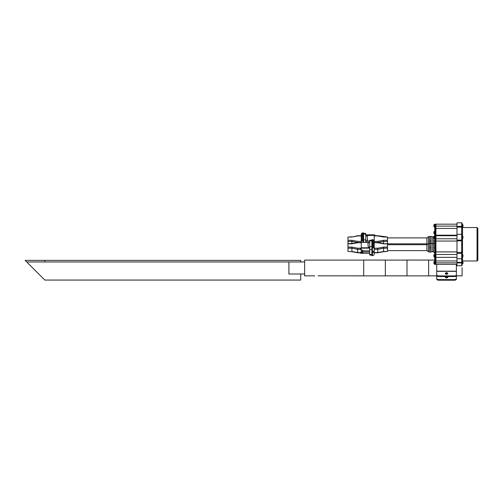 <?xml version="1.0" encoding="UTF-8"?>
<svg xmlns="http://www.w3.org/2000/svg" width="503" height="503" viewBox="0 0 503 503"><rect width="100%" height="100%" fill="white"/><g stroke="black" fill="none" stroke-linecap="round" stroke-linejoin="round"><path stroke-width="0.75" d="M44.83 261.956L26.722 261.956L25.15 260.378L300.706 260.378L300.706 261.956L44.83 261.956L44.83 260.378M26.722 261.956L44.83 280.064L300.706 280.064L300.706 273.997M304.642 273.997L288.898 273.997L288.898 261.956M428.644 267.728L428.644 275.889L406.99 275.889L406.99 260.064L428.644 260.064L428.644 267.728M385.342 267.728L385.342 275.889L363.688 275.889L363.688 260.064L385.342 260.064L385.342 267.728M318.103 275.845L363.688 275.851M363.688 260.101L304.642 260.101L304.642 275.851L314.796 275.845M462.106 267.728L462.106 275.851L456.397 275.851M445.419 273.802A1.239 0.767 180 0 1 446.557 273.343A1.239 0.767 180 0 1 447.689 273.802M446.557 274.254A1.239 0.767 180 0 1 445.312 273.487A1.239 0.767 180 0 1 446.557 272.727A1.239 0.767 180 0 1 447.796 273.487A1.239 0.767 180 0 1 446.557 274.254M454.429 276.537L454.429 275.914A1.968 1.213 0 0 0 456.397 274.701L456.397 275.323A1.968 1.213 180 0 1 454.429 276.537L438.679 276.537A1.968 1.213 180 0 1 436.711 275.323L436.711 264.345M456.397 264.345L456.397 274.701M454.429 275.914L438.679 275.914L438.679 276.537M436.711 274.701A1.968 1.213 0 0 0 438.679 275.914M445.828 276.537A1.239 0.767 0 0 0 445.312 277.159A1.239 0.767 0 0 0 446.557 277.92A1.239 0.767 0 0 0 447.796 277.159A1.239 0.767 0 0 0 447.28 276.537M447.689 277.467A1.239 0.767 0 0 0 446.557 277.015A1.239 0.767 0 0 0 445.419 277.467M436.711 275.003L436.711 278.373A1.968 1.213 0 0 0 438.679 279.586L438.679 280.202L454.429 280.202L454.429 279.586A1.968 1.213 0 0 0 456.397 278.373L456.397 275.003M438.679 279.586L454.429 279.586M456.397 278.373L456.397 278.989A1.968 1.213 180 0 1 454.429 280.202M438.679 280.202A1.968 1.213 180 0 1 436.711 278.989L436.711 278.373M435.334 254.355L435.334 238.787L435.925 239.107L435.925 228.437L456.988 228.437M434.743 238.787L435.334 238.787L435.334 224.175L434.743 224.175L434.743 264.345L435.925 264.345L435.925 241.05L456.988 241.05M434.743 226.117L435.334 226.117L435.334 226.96L435.925 226.96L435.925 226.117L435.925 228.437M456.988 226.117L435.925 226.117L435.925 224.175L435.334 224.175L435.334 226.117L435.925 226.117L435.925 224.175L456.988 224.175M434.743 235.706L435.334 235.706L435.334 238.787L435.925 238.787L435.925 241.05M434.743 262.843L435.334 262.843L435.334 264.345L435.334 254.468L456.988 254.468M456.988 238.787L435.925 238.787L435.925 228.255L435.334 228.255L435.334 235.681M434.743 257.366L435.925 257.366L435.925 260.988L435.334 260.988L435.334 253.94L435.925 253.94M456.988 257.366L435.925 257.366L435.925 254.468M456.988 264.345L435.925 264.345L435.925 262.843L456.988 262.843M435.334 262.843L435.925 262.843M435.334 252.437L435.334 240.472L435.925 240.472L435.925 252.437L435.334 252.437M434.598 238.774L434.598 235.781A1.704 1.704 0 0 0 433.882 236.529L433.882 238.026A1.704 1.704 0 0 0 434.598 238.774L434.743 238.774M434.598 227.243L434.598 224.25A1.704 1.704 0 0 0 433.882 224.998L433.882 226.495A1.704 1.704 0 0 0 434.598 227.243L434.743 227.243M434.598 234.222L434.598 231.235A1.704 1.704 0 0 0 433.882 231.984L433.882 233.474A1.704 1.704 0 0 0 434.598 234.222L434.743 234.222M434.598 257.284L434.598 254.298A1.704 1.704 0 0 0 433.882 255.046L433.882 256.536A1.704 1.704 0 0 0 434.598 257.284L434.743 257.284M434.598 264.27L434.598 261.277A1.704 1.704 0 0 0 433.882 262.025L433.882 263.522A1.704 1.704 0 0 0 434.598 264.27L434.743 264.27M434.743 252.739L434.598 252.066M462.106 261.277L462.251 264.27A1.704 1.704 0 0 0 462.967 263.522L462.967 262.025A1.704 1.704 0 0 0 462.251 261.277L462.251 264.27M462.106 238.648L462.251 238.774A1.704 1.704 0 0 0 462.967 238.026L462.967 236.529A1.704 1.704 0 0 0 462.251 235.781L462.251 238.774M462.106 238.774L462.251 257.284A1.704 1.704 0 0 0 462.967 256.536L462.967 255.046A1.704 1.704 0 0 0 462.251 254.298L462.251 257.284M462.251 224.25L462.251 227.243A1.704 1.704 0 0 0 462.967 226.495L462.967 224.998A1.704 1.704 0 0 0 462.251 224.25L462.251 227.243M430.807 251.89L432.184 251.89L432.184 236.63L429.625 236.454L430.807 236.454L430.807 241.025L429.625 241.025L429.625 236.617L428.449 236.63L428.449 251.89L426.871 250.318M429.625 247.822L429.625 252.066L430.807 252.066L430.807 247.822L429.625 247.822L429.625 241.025M430.807 247.822L430.807 243.414L428.449 243.427L426.871 244.999M432.184 243.427L429.625 243.251M434.743 247.822L433.567 247.822L433.567 236.454L433.919 236.454M434.743 243.414L433.567 243.414M434.743 252.066L433.567 252.066L433.567 247.822M434.743 243.251L433.567 243.251M430.807 243.251L430.807 241.025M434.743 241.025L433.567 241.025M433.882 236.617L433.567 236.617M387.505 237.906L426.871 237.906L426.871 243.817L387.505 243.817L387.505 248.205L383.569 248.205L377.759 249.312L377.74 248.199L383.569 247.092L387.505 247.092M387.505 244.709L426.871 244.709L426.871 250.613L387.505 250.613M365.75 235.347L374.213 235.347L365.75 235.574M374.213 242.1L374.213 235.574M366.303 235.373L373.66 235.373M365.807 235.347L365.807 234.844L374.704 234.844L375.1 235.486A0.786 0.56 180 0 1 375.031 235.706M366.303 235.297L373.66 235.347M387.505 240.296L387.505 241.409L383.569 241.409L377.759 242.515L377.74 241.402L383.569 240.296L387.505 240.296L387.505 237.045L383.569 237.045L377.759 235.938L374.213 235.938M374.213 235.706L377.753 235.706L387.505 237.045M387.505 241.409L387.505 243.842L383.569 243.842L377.759 242.735L374.213 242.735L374.213 248.199L377.74 248.199M366.184 242.144L365.788 242.144M372.44 244.477L372.44 243.446L372.44 244.477A1.968 1.396 0 0 1 374.213 245.866L374.213 246.143A1.968 1.396 180 0 0 372.44 244.754L372.44 245.778L372.44 244.754M372.44 241.868L372.44 240.843L372.44 241.868A1.968 1.396 0 0 1 374.213 243.257L374.213 243.534A1.968 1.396 180 0 0 372.44 242.144L372.44 243.169L372.44 242.144M374.213 245.407L374.213 243.534M372.44 245.778A1.968 1.396 0 0 1 374.213 247.168L374.213 247.445A1.968 1.396 180 0 0 372.44 246.055L372.245 240.39L371.893 240.39L371.893 239.635L372.44 239.711A1.968 1.396 0 0 1 374.213 241.1L374.213 241.377A1.968 1.396 180 0 0 372.44 239.988M383.569 240.296L383.569 243.615L377.753 242.503L374.213 242.503L374.213 241.377M372.245 240.39L372.44 240.566A1.968 1.396 0 0 1 374.213 241.949L374.213 242.232A1.968 1.396 180 0 0 372.44 240.843M374.213 245.049L374.213 242.232M374.213 246.652L374.213 244.835A1.968 1.396 180 0 0 372.44 243.446M372.44 243.169A1.968 1.396 0 0 1 374.213 244.559L374.213 244.835M372.44 247.149A1.968 1.396 0 0 1 374.213 248.532L374.213 248.815A1.968 1.396 180 0 0 372.44 247.426L372.44 252.267L374.213 252.267L374.213 248.815M374.213 252.267L372.44 252.544L372.44 255.681L371.893 255.681L371.893 240.39M372.44 255.606A1.968 1.396 180 0 0 374.213 254.216L374.213 252.544M374.213 248.155L374.213 246.143M372.44 246.382L372.44 247.426M371.893 240.264L369.724 240.264L369.724 255.052L371.893 255.052M368.309 247.784L368.309 247.225L369.724 247.225M365.75 242.1L368.309 242.144M361.261 248.161L361.261 242.371L369.724 242.371L368.309 242.396L368.309 243.339L367.913 243.339L368.309 247.225M372.44 239.711L372.44 240.239M374.213 251.374L372.44 251.374M374.213 252.581L377.759 252.581L377.759 249.312L374.213 249.312L374.213 248.199M377.759 252.581L383.569 251.469L387.505 251.469L387.505 248.205M387.505 251.469L383.569 251.701L383.569 247.092M361.261 239.856L361.261 237.762A1.968 1.396 0 0 1 363.034 236.372L363.034 235.347A1.968 1.396 180 0 0 361.261 236.737L361.261 236.46A1.968 1.396 0 0 1 363.034 235.071L363.034 234.046A1.968 1.396 180 0 0 361.261 235.429L361.261 235.153A1.968 1.396 0 0 1 363.034 233.763L363.034 232.839L363.587 232.839L363.587 242.371M363.034 236.372L363.034 235.347M363.034 235.071L363.034 234.046M363.034 233.442L363.034 239.258A1.968 1.396 180 0 0 361.261 240.648L361.261 240.371A1.968 1.396 0 0 1 363.034 238.982L363.034 237.957A1.968 1.396 180 0 0 361.261 239.346L361.261 239.07A1.968 1.396 0 0 1 363.034 237.68L363.034 236.649A1.968 1.396 180 0 0 361.261 238.038M363.034 238.982L363.034 237.957M363.034 237.68L363.034 236.649M361.261 241.358L361.261 239.346M361.261 242.735L357.734 242.735L351.905 243.842L347.969 243.842L347.969 237.045L351.905 237.045L357.734 235.938L361.261 235.938L361.261 241.736A1.968 1.396 0 0 1 363.034 240.346M361.261 238.252L361.261 235.429M351.905 237.045L357.721 235.706L361.261 235.706L361.261 234.304A1.968 1.396 0 0 1 363.034 232.914M361.261 238.611L361.261 236.737M363.034 242.371L363.034 239.585M365.75 242.144L365.75 233.467L363.587 233.467M367.165 235.574L367.165 235.989L365.75 235.989M365.75 240.818L367.165 240.818L367.165 239.874L367.561 239.874L367.165 235.989M363.034 240.629A1.968 1.396 180 0 0 361.261 242.012M363.034 233.191A1.968 1.396 180 0 0 361.261 234.58M347.969 240.296L351.905 240.296L357.734 241.402L357.721 242.515L351.905 241.409L347.969 241.409M347.969 237.045L351.905 236.819M361.261 242.371L369.724 242.144M360.858 249.274L360.374 248.872L360.77 248.161L361.481 250.054L362.738 250.192L362.738 251.984L369.667 251.984L369.667 250.84L362.738 250.84M362.738 251.984L362.738 252.525L361.481 252.613L360.77 253.323L369.667 253.323L369.667 251.984M360.77 253.323L360.374 252.688M361.261 251.72A0.786 0.56 0 0 1 361.783 251.582L362.738 251.582M369.667 250.84L369.667 248.161L360.77 248.161M360.77 253.128A0.396 0.371 0 0 1 360.374 252.751L360.55 252.481L360.858 253.022M360.55 252.336L362.738 251.921M361.173 251.789L361.481 252.613M360.77 248.991L360.374 248.872L360.55 249.369L361.192 250.11L360.55 249.299M357.721 252.581L357.721 249.312L351.905 248.205L351.905 251.469L357.721 252.581L360.444 252.581M347.969 243.842L347.969 247.092L351.905 247.092L357.734 248.199L357.721 249.312L360.506 249.312M361.261 250.18L361.261 252.047M351.905 247.092L351.905 248.205L347.969 248.205L347.969 251.469L351.905 251.701L347.969 251.469M347.969 248.205L347.969 247.092M462.106 260.145L462.106 257.284M462.251 235.781L462.106 227.243M462.106 257.618L462.106 264.27M462.106 223.376L462.106 257.649M477.064 227.532L477.85 228.318L477.85 260.202L477.064 260.988L477.064 227.532L462.496 227.532L462.496 235.945M456.988 262.912L461.71 262.912L461.71 265.729L456.988 265.729L456.988 227.136L461.71 227.136L461.71 222.798L462.106 223.187M461.71 222.798L456.988 222.798L456.988 227.136M436.711 271.18L456.397 271.18M436.711 271.337L456.397 271.337M435.925 235.197L456.988 235.197M435.925 260.969L456.988 260.969M435.925 251.909L456.988 251.909M434.743 235.197L435.334 235.197M434.743 251.909L435.334 251.909M434.743 254.468L435.334 254.468M434.743 260.969L435.334 260.969M434.743 241.05L435.334 241.05M434.743 228.437L435.334 228.437M435.334 262.006L435.925 262.006M365.75 240.987L369.724 240.987M374.213 241.402L377.74 241.402M371.893 240.836L369.724 240.836M371.893 246.665L369.724 246.665M371.893 249.444L369.724 249.444M371.893 254.474L369.724 254.474M372.245 246.219L371.893 246.219M372.44 249.89L371.893 249.89M372.44 254.914L371.893 254.914M387.505 243.615L383.569 243.842M363.587 239.868L365.75 239.868M363.587 234.04L365.75 234.04M363.229 239.422L363.587 239.422M363.229 233.593L363.587 233.593M361.261 241.402L357.734 241.402M351.905 243.842L351.905 240.296M361.261 247.784L369.724 247.784M361.783 251.582L361.783 252.525M361.783 250.192L362.738 250.362M360.613 248.199L357.734 248.199M462.496 238.611L462.496 254.455M462.496 257.127L462.496 260.988L462.106 261.384M462.106 262.893L461.71 262.912L461.71 227.136A0.396 0.371 180 0 1 462.106 227.507M462.106 261.956A0.396 0.396 180 0 1 461.71 262.346L456.988 262.346M462.106 239.73A0.396 0.377 180 0 1 461.71 240.107L456.988 240.107M462.106 226.344L456.988 226.438M456.988 253.305L461.71 253.305A0.396 0.333 180 0 1 462.106 253.638M456.988 252.537L462.106 252.355M456.988 240.786L462.106 240.862M300.706 261.956L304.642 261.956M436.711 275.851L428.644 275.851M406.99 275.851L385.342 275.851M406.99 260.101L385.342 260.101M434.743 260.101L428.644 260.101M435.334 235.706L456.988 235.706M433.919 252.066A1.704 1.704 0 0 0 434.598 252.739M433.567 243.779L432.184 243.779M429.625 251.89L428.449 251.89M433.567 251.538L432.184 251.538M428.449 236.63L426.871 238.202M433.567 236.982L432.184 236.982M427.06 244.263L426.871 243.521M374.213 252.814L377.753 252.814L383.569 251.701M360.374 252.814L357.721 252.814L351.905 251.701M361.261 242.503L357.721 242.503L351.905 243.615L347.969 243.615M462.496 227.532L462.106 227.136M456.988 234.329L461.71 234.329L462.106 234.719M477.064 260.988L462.496 260.988M456.988 258.743L461.71 258.743L462.106 258.347M461.71 265.729L462.106 265.333"/></g></svg>
